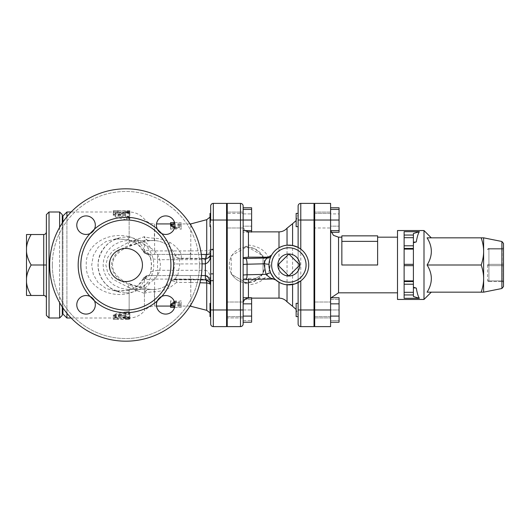 <?xml version="1.0" encoding="UTF-8"?>
<svg xmlns="http://www.w3.org/2000/svg" width="530" height="530" viewBox="0 0 530 530"><rect width="100%" height="100%" fill="white"/><g stroke="black" fill="none" stroke-linecap="round" stroke-linejoin="round"><path stroke-width="0.4" stroke-dasharray="2.65 1.99" d="M205.812 279.847A5.3 1.431 91.4 0 0 205.507 279.714A5.3 1.431 91.4 0 0 205.375 279.734L176.649 279.337L174.622 279.807C174.185 279.754 175.231 278.336 177.762 275.56L179.842 263.854C179.398 260.906 179.352 259.183 179.723 258.686L181.32 258.236L181.32 254.334C178.908 249.372 175.172 245.456 170.123 242.581C165.565 239.991 160.391 238.533 154.608 238.222C150.109 238.043 146.717 237.533 144.425 236.678L127.949 242.641L112.87 250.776L107.769 257.242L105.834 265L107.775 272.764L112.877 279.224L129.154 287.757L129.154 311.772L129.85 312.488L129.85 316.635L129.154 316.966C127.299 317.165 126.12 317.059 125.61 316.635L125.61 315.575L115.407 315.575L113.287 314.899L115.407 314.144L125.61 314.144L125.61 312.488C126.12 311.554 127.299 311.315 129.154 311.772L129.85 312.488L129.154 313.17L129.154 311.772L126.789 311.62L115.646 313.985L113.287 315.31L115.646 316.377L126.789 317.45L129.154 317.404L129.154 316.841L129.32 317.742M128.671 318.066L129.737 318.57L127.246 318.788L115.646 317.656L113.572 317.039L113.48 316.145L115.301 315.284L128.075 312.687L129.737 313.363L129.28 314.316L118.727 316.37L118.727 316.755L128.671 318.066L128.671 316.768L118.727 315.496L118.727 315.118L129.154 313.17L129.366 317.371M118.727 316.37L118.727 315.118L118.727 316.37M129.154 316.841L128.671 316.768M148.36 275.6A5.3 4.141 89.3 0 0 148.34 275.6A5.3 4.141 89.3 0 0 144.352 279.8L144.352 279.8C143.093 278.879 142.855 278.548 143.637 278.806C144.451 276.905 146.028 275.839 148.36 275.6L148.413 275.6A5.3 4.147 90 0 0 144.359 279.8C141.179 286.969 136.117 291.474 129.154 293.309C107.948 298.735 85.038 285.107 86.284 265.033C85.005 244.92 107.895 231.265 129.154 236.691A6.625 0.914 102.8 0 1 127.69 239.613A6.625 0.914 102.8 0 1 127.571 239.5L115.62 238.891L105.894 241.567L98.129 247.291L93.306 255.486L91.697 265.02L93.32 274.553L98.149 282.728L105.907 288.439L115.62 291.109L118.587 291.315L127.571 290.5A6.625 0.914 77.2 0 1 127.69 290.387A6.625 0.914 77.2 0 1 129.154 293.309L129.154 317.722L127.717 317.662L127.717 318.981L113.287 319.298L113.287 318.715L117.528 318.715L117.528 319.312L127.73 319.298C130.466 319.239 130.466 319.133 127.717 318.981C130.466 319.133 130.466 319.239 127.73 319.298L127.73 317.974L117.528 318L117.528 317.404L113.287 317.404L113.287 318L127.717 317.662M125.61 313.68C127.021 312.389 128.439 312.389 129.85 313.68L129.85 317.927L125.61 317.927L125.61 316.841L113.957 316.662L113.314 316.026L114.659 315.423L125.61 315.377L125.61 312.488M129.85 312.488L129.85 313.68L129.85 312.488M125.61 314.144L125.61 315.377M125.61 315.575L125.61 316.841M125.61 316.635L125.61 317.927M129.85 316.635L129.85 317.927M113.287 317.974L113.287 317.404M117.528 317.404L117.528 319.312L117.528 317.987L129.154 318C135.302 317.874 140.397 315.489 144.425 310.845L144.425 279.807A5.3 4.16 -90 0 1 148.499 275.6L190.104 275.6L190.8 279.085L190.8 304.863L190.8 282.391C190.667 280.277 190.436 279.264 190.104 279.356L176.649 279.337L176.649 282.391L190.8 282.391M129.154 317.954L127.73 317.974M174.754 302.835L175.887 301.875L181.187 305.598L177.875 305.598L177.875 307.4L181.187 307.354L181.187 301.875L175.887 303.332L170.587 301.875L170.587 307.354M174.483 301.861L175.887 300.722L181.187 304.326L177.875 304.326L177.875 306.075L181.187 306.029L181.187 301.875M181.187 306.029L181.187 307.354M181.187 300.722L175.887 302.133L175.887 303.332M175.887 302.133L170.587 300.722L170.587 301.875M170.587 300.722L170.587 306.075M170.587 306.029L173.9 306.075L173.9 307.4M173.9 306.075L173.9 305.598M173.9 304.326L170.587 304.326M175.887 300.722L175.887 301.875M181.187 304.326L181.187 305.598M177.875 304.326L177.875 305.598M190.045 306.075L177.875 306.075L177.875 307.4L174.602 307.4M174.754 227.165L175.887 228.125L181.187 224.402L177.875 224.402L177.875 222.6L181.187 222.646L181.187 228.125L175.887 226.668L170.587 228.125L170.587 222.646M170.587 225.674L173.9 225.674L173.9 223.925L170.587 223.971L170.587 229.278L175.887 227.867L181.187 229.278L181.187 222.646M181.187 229.278L181.187 228.125M175.887 227.867L175.887 226.668M170.587 229.278L170.587 228.125M173.9 223.925L173.9 222.6M173.9 225.674L173.9 224.402M181.187 223.971L177.875 223.925L177.875 225.674L181.187 225.674L175.887 229.278L174.483 228.138M175.887 229.278L175.887 228.125M181.187 225.674L181.187 224.402M177.875 225.674L177.875 224.402M190.045 223.925L177.875 223.925L177.875 222.6L174.602 222.6M129.154 210.675C130.075 210.702 130.075 210.741 129.154 210.801L113.287 210.675L113.287 211.496L117.528 211.496L117.528 210.682L129.154 210.675C130.075 210.702 130.075 210.741 129.154 210.801L129.154 210.675M117.528 211.496L117.528 212.848L113.287 212.848L113.287 212L129.154 212.126C130.075 212.073 130.075 212.026 129.154 212L117.528 212.007L117.528 212.848M117.528 210.682L117.528 212.007M113.287 211.496L113.287 212.848M118.19 212L118.19 210.675L113.287 210.675L113.287 212L71.146 212M129.85 211.682L129.85 215.637L129.154 216.379C127.24 216.843 126.06 216.591 125.61 215.624L125.61 213.968L115.407 213.968L113.963 213.762L113.314 213.133L115.407 212.609L125.61 212.609L125.61 211.669L129.154 211.384L129.85 211.682L129.85 213.027L129.154 212.729L129.154 212.126C130.075 212.073 130.075 212.026 129.154 212L129.154 212.894C130.075 213.106 130.075 213.332 129.154 213.577L118.727 215.18L118.727 215.631L129.154 218.022L129.85 218.89L129.154 219.798L126.789 220.003L115.646 217.002L114.135 216.439L113.287 215.405L113.831 214.67L115.646 214.133L129.154 212.894C130.075 213.106 130.075 213.332 129.154 213.577L129.154 218.022M129.85 215.637L129.85 213.027M125.61 215.624L125.61 217.088C126.054 218.082 127.24 218.34 129.154 217.863L129.85 217.101M125.61 213.968L125.61 217.088M125.61 212.609L125.61 213.987L115.407 213.987L113.287 214.63L114.791 215.346L125.61 215.379M125.61 211.669L125.61 213.987M129.154 212.729L125.61 213.02M126.789 211.49L114.235 213.086L113.341 214.233L115.017 215.372L126.789 218.446L129.154 218.254L129.85 217.373L129.154 216.531L118.727 214.213L118.727 213.775L129.154 212.212C130.075 211.973 130.075 211.748 129.154 211.549L126.789 211.49L126.789 212.835M129.154 212.212C130.075 211.973 130.075 211.748 129.154 211.549L129.154 212.212M118.727 215.18L118.727 213.775L118.727 215.18M129.154 217.863L129.154 236.691C136.117 238.526 141.179 243.031 144.352 250.2L154.608 250.915L190.8 250.915L190.104 254.4L148.36 254.4C146.028 254.161 144.451 253.095 143.637 251.194L143.213 251.233L138.297 244.9L136.296 243.323C135.282 242.276 132.421 241.037 127.69 239.613L115.613 238.891L118.74 238.48L115.679 239.394C105.072 242.654 95.082 257.58 98.984 271.453C101.157 279.495 105.728 285.431 112.711 289.254L118.733 291.52L115.62 291.109L127.69 290.387C133.116 288.996 135.256 287.386 136.296 286.677L138.297 285.107L143.213 278.767L144.935 278.82A6.625 6.228 90 0 1 150.275 275.6L148.499 275.6M31.137 295.475C28.368 290.705 26.818 286.246 26.5 282.112L26.5 295.475L43.725 295.475C45.328 295.634 46.216 296.522 46.375 298.125L46.375 231.875C46.216 233.478 45.328 234.366 43.725 234.525L26.5 234.525L26.5 247.888C26.818 243.754 28.368 239.295 31.137 234.525M43.725 295.475L43.725 265L46.375 265L46.375 298.125M46.375 231.875L46.375 265M46.375 315.35L46.375 214.65M31.137 265C28.368 260.23 26.818 255.771 26.5 251.637L26.5 278.363C26.818 274.229 28.368 269.77 31.137 265L43.725 265L43.725 234.525M26.5 251.637L26.5 247.888M26.5 282.112L26.5 278.363M49.025 212L49.025 318M59.625 227.377L59.625 302.623M59.625 318L59.625 212M62.275 306.95L62.275 223.05M62.275 214.65L62.275 315.35M62.275 265L62.275 225.25L62.275 265M62.938 222.063L62.938 307.937M503.5 243.442L503.5 286.558M503.5 282.887L503.5 281.562L503.5 282.887A1.325 1.325 0 0 0 502.175 281.562A1.325 1.325 0 0 1 503.5 282.887M503.5 266.325L503.5 281.562L503.5 266.325A1.325 0.662 180 0 0 502.175 265.662L502.175 248.438A1.325 1.325 0 0 0 503.5 247.112L503.5 263.675L503.5 247.112A1.325 1.325 0 0 1 502.175 248.438L488.925 248.438A1.325 1.325 0 0 0 487.6 249.762A1.325 1.325 0 0 1 488.925 248.438L502.175 248.438L502.175 249.1A1.325 0.662 180 0 0 503.5 248.438A1.325 0.662 180 0 1 502.175 249.1L502.175 264.337A1.325 0.662 0 0 0 503.5 263.675A1.325 0.662 0 0 1 502.175 264.337L502.175 265.662A1.325 0.662 180 0 1 503.5 266.325M483.625 292.162L483.625 237.838L481.2 237.838C482.837 242.694 483.645 247.225 483.625 251.419C483.645 255.612 482.837 260.144 481.2 265C482.837 269.856 483.645 274.388 483.625 278.581C483.645 282.775 482.837 287.306 481.2 292.162L483.625 292.162M488.925 281.562A1.325 1.325 0 0 1 487.6 280.238A1.325 1.325 0 0 0 488.925 281.562L502.175 281.562L488.925 281.562L488.925 280.9L488.925 281.562M487.6 265L487.6 280.238L487.6 265A1.325 0.662 0 0 1 488.925 264.337L488.925 265.662A1.325 0.662 180 0 1 487.6 265A1.325 0.662 180 0 0 488.925 265.662L488.925 264.337A1.325 0.662 -0 0 0 487.6 265M481.2 292.162L427.087 292.162C432.745 292.162 432.745 292.162 427.087 292.162C432.745 292.162 432.745 292.162 427.087 292.162C432.745 283.106 432.745 274.056 427.087 265C432.745 255.944 432.745 246.894 427.087 237.838C432.745 237.838 432.745 237.838 427.087 237.838C432.745 237.838 432.745 237.838 427.087 237.838L481.2 237.838M427.087 265L481.2 265M424 230.55L424 299.45M404.125 281.562L413.4 281.562L404.125 281.562L404.125 280.9L413.4 280.9L413.4 284.212L404.125 284.212L404.125 281.562L413.4 281.562M413.4 242.786L416.295 241.892L413.4 241.892L413.4 296.475L413.4 241.892L416.295 241.892C417.15 236.877 418.17 233.478 419.343 231.69L413.4 233.525L413.4 248.438L404.125 248.438L413.4 248.438L413.4 265.662L404.125 265.662L404.125 280.9M413.4 280.9L413.4 265.662M404.125 265.662L404.125 231.69L404.125 298.31L419.343 298.31C418.17 296.522 417.15 293.123 416.295 288.108L413.4 287.214M413.4 248.438L404.125 248.438M404.125 294.952L404.125 292.302L413.4 292.302L413.4 294.952L404.125 294.952L404.125 298.31L404.125 231.69L419.343 231.69M404.125 284.212L404.125 292.302M413.4 292.302L413.4 284.212M419.343 298.31L413.4 296.475L413.4 294.952M416.295 288.108L413.4 288.108L416.295 288.108M397.5 230.55L397.5 299.45M397.5 265L397.5 292.825L397.5 265M314.688 213.404L330.587 213.404L330.587 226.654L330.587 213.404L330.587 226.654L330.587 213.404L314.025 213.404L314.025 226.654L314.025 213.404M298.125 226.654L296.137 226.654L296.137 213.404L296.137 226.654L296.137 213.404L298.125 213.404L298.125 316.595L298.125 303.345L296.137 303.345L296.137 316.595L296.137 303.345L296.137 316.595L298.125 316.595L298.125 303.345M330.587 209.429L330.587 316.595L330.587 309.97L339.067 309.97L339.067 320.57L339.067 299.37L339.067 309.97L330.587 309.97L330.587 320.57L339.067 320.57L330.587 320.57L330.587 299.37L339.067 299.37L330.587 299.37L330.587 326.613L314.688 326.613L314.688 212.079L314.688 227.98L314.688 212.079L314.688 227.98L314.688 220.029L330.587 220.029L330.587 212.079L330.587 227.98L330.587 209.429L339.067 209.429L339.067 230.63L339.067 209.429M314.025 220.029L300.775 220.029L300.775 326.613L314.025 326.613L314.025 203.387L300.775 203.387L300.775 220.029L298.125 220.029L298.125 316.595M314.025 316.595L314.025 303.345L314.025 316.595L330.587 316.595L330.587 303.345L330.587 316.595L314.688 316.595M339.067 207.786L339.067 213.908L330.587 213.908L330.587 226.151L330.587 213.908L339.067 213.908L339.067 232.266M330.587 232.266L330.587 226.151L339.067 226.151L330.587 226.151L330.587 232.266L331.19 232.266M330.587 303.849L330.587 316.092L330.587 303.849L339.067 303.849L339.067 322.214M330.587 316.092L330.587 322.214L330.587 316.092L339.067 316.092M339.067 297.734L339.067 303.849M330.587 227.98L330.587 212.079L330.587 227.98L314.688 227.98L330.587 227.98M330.587 230.63L339.067 230.63M314.688 220.029L314.688 203.387L330.587 203.387L330.587 220.029L339.067 220.029M377.625 235.85L377.625 265M341.85 265L341.85 237.175L341.85 264.874L341.85 241.369L377.625 241.369M341.85 241.369L341.85 235.85M330.587 265L330.587 300.775L330.587 265M314.688 317.921L314.688 302.02L314.688 317.921L314.688 302.02L314.688 317.921L330.587 317.921L314.688 317.921M330.587 212.079L314.688 212.079L330.587 212.079M243.137 230.63L243.137 212.079L243.137 230.63L251.618 230.63L251.618 213.908L251.618 231.875M251.618 207.786L251.618 230.63M300.775 326.613A2.65 2.65 0 0 1 298.125 323.962L298.125 309.97L314.025 309.97M314.025 265L314.025 218.625L314.025 265M226.575 220.029L226.575 203.387L213.325 203.387L213.325 220.029L226.575 220.029L226.575 326.613L213.325 326.613A2.65 2.65 0 0 1 210.675 323.962L210.675 303.345L210.675 316.595L210.675 303.345L210.675 315.449L210.675 303.345L210.012 303.345L210.012 316.595L210.012 303.345L210.012 316.595L210.675 316.595M226.575 265L226.575 225.25L226.575 265M226.575 213.404L226.575 226.654L226.575 213.404L243.137 213.404L227.237 213.404M213.325 249.1A7.95 7.95 0 0 1 213.312 249.597L210.662 249.431A5.3 5.3 0 0 0 210.675 249.1L213.325 249.1L213.325 220.029L210.675 220.029L210.675 213.404L210.675 249.1L210.675 206.037M314.688 265L314.688 218.625L314.688 265M288.85 275.998L277.852 265L288.85 254.002L299.848 265L288.85 275.998M277.945 265A10.905 10.905 0 0 1 294.302 255.553A10.905 10.905 0 0 1 294.302 274.447A10.905 10.905 0 0 1 277.945 265M251.618 220.029L243.137 220.029L243.137 206.037A2.65 2.65 0 0 0 240.487 203.387L227.237 203.387L227.237 326.613L240.487 326.613L240.487 309.97L243.137 309.97L243.137 320.57L243.137 282.437L240.487 281.615A17.887 17.887 0 0 1 240.487 248.385L243.137 247.563L243.137 226.575L243.137 303.425L243.137 282.437L251.584 282.318L258.196 279.038L262.887 273.427L264.96 266.166L263.834 258.647L259.852 252.446L253.757 248.391L246.278 247.132A17.887 17.887 0 0 0 231.219 273.208L231.219 274.176L247.112 283.351L263.006 274.176L263.006 255.824L247.112 246.649L231.219 255.824L231.219 273.208A17.887 17.887 0 0 0 246.278 282.868L247.112 283.351L247.947 282.868A17.887 17.887 0 0 0 262.171 274.659L263.006 274.176L263.006 273.208A17.887 17.887 0 0 0 262.171 255.341L247.947 247.132A17.887 17.887 0 0 0 246.278 247.132L231.219 255.824L231.219 274.176L246.278 282.868A17.887 17.887 0 0 0 247.947 282.868L262.171 274.659A17.887 17.887 0 0 0 263.006 273.208L263.006 255.824L262.171 255.341A17.887 17.887 0 0 0 247.947 247.132L247.112 246.649L243.972 247.391L248.438 245.045C261.8 246.655 269.088 253.307 270.3 265C269.088 276.693 261.8 283.345 248.438 284.954L248.438 297.734M210.675 226.654L210.012 226.654L210.012 213.404L210.012 226.654L210.012 213.404L210.675 213.404M226.575 316.595L243.137 316.595L243.137 303.345L243.137 316.595L227.237 316.595M243.137 213.908L251.618 213.908L243.137 213.908L243.137 207.786L243.137 226.151L243.137 213.908M243.137 232.266L243.137 226.151L251.618 226.151L243.137 226.151L243.137 232.266L251.618 232.266M243.137 299.37L251.618 299.37L251.618 320.57L251.618 299.37L243.137 299.37M243.137 309.97L251.618 309.97L243.137 309.97L243.137 323.962A2.65 2.65 0 0 1 240.487 326.613A2.65 2.65 0 0 0 243.137 323.962M243.137 320.57L251.618 320.57L243.137 320.57M243.137 317.921L243.137 302.02L243.137 317.921L227.237 317.921L227.237 302.02L227.237 317.921L243.137 317.921M243.137 303.849L243.137 316.092L243.137 303.849L251.618 303.849L251.618 322.214M243.137 316.092L243.137 322.214L243.137 316.092L251.618 316.092M251.618 297.734L251.618 303.849M243.137 209.429L251.618 209.429M270.678 273.049L268.988 264.291L269.127 262.562M269.174 262.198L269.777 259.409M270.333 257.779L271.035 256.189M271.208 255.844L271.612 255.115M273.063 278.985L273.116 278.965A3.975 3.942 -48.7 0 1 275.739 279.933L272.387 278.296L248.438 278.296L243.137 278.78M300.775 249.1A19.875 19.875 0 0 1 300.775 280.9M240.487 248.385L240.487 220.029L243.137 220.029L243.137 247.563L243.972 247.391M243.972 282.609L248.438 284.954M170.123 242.581A6.625 2.233 123.3 0 1 166.486 244.509A24.512 24.512 0 0 0 149.977 240.68L154.27 240.521C158.828 240.805 162.895 242.137 166.486 244.509C170.441 247.119 173.356 250.677 175.238 255.182L174.9 255.467C174.483 256.288 174.443 259.117 174.787 263.966L173.091 274.527C171.044 279.098 170.262 281.43 170.733 281.516L166.486 285.491C162.902 287.863 158.834 289.195 154.27 289.479L149.977 289.32C146.254 288.89 140.152 287.498 131.685 285.153L130.393 284.802C119.283 281.741 112.936 275.143 111.373 265.02C112.91 254.884 119.25 248.272 130.393 245.198L131.685 244.847C140.152 242.501 146.254 241.11 149.977 240.68A6.625 5.552 82.8 0 1 144.147 236.764M150.573 248.066C163.624 255.01 163.624 274.99 150.573 281.933L142.795 286.332L137.27 288.346L132.845 289.254L127.776 289.493L120.23 288.135L113.844 285.001L109.869 281.649L107.186 278.31L104.635 273.328L103.509 269.24L103.131 265.04L103.708 259.793L105.265 255.142L107.358 251.432L110.24 247.974L114.374 244.655L119.621 242.077L124.06 240.905L128.326 240.494L135.382 241.19L143.252 243.88L150.573 248.066A24.512 15.377 -90 0 0 139.456 240.487A24.512 15.377 -90 0 0 130.393 245.198A6.625 1.034 -109.9 0 1 130.201 246.072A6.625 1.034 -109.9 0 1 127.949 242.641M127.949 287.359A6.625 1.034 109.9 0 1 130.201 283.928L131.473 284.398A6.625 1.086 110.5 0 0 129.154 287.757L144.147 293.236A6.625 5.552 97.2 0 1 149.977 289.32A24.512 24.512 0 0 0 166.486 285.491A6.625 2.233 56.7 0 1 170.123 287.419L176.649 282.391C174.198 281.132 172.429 280.741 171.349 281.211A5.3 5.24 -124.3 0 1 172.336 280.344A5.3 5.24 -124.3 0 0 172.336 280.344A5.3 5.24 -124.3 0 1 175.317 279.442M176.649 279.337C175.443 279.529 175.496 278.833 172.336 280.337L172.561 280.204A5.3 5.174 -113.2 0 1 174.622 279.807L172.535 280.218A5.3 5.174 -113.2 0 0 170.733 281.516M201.327 275.56L177.762 275.56A5.3 0.967 20.8 0 0 173.091 274.527M227.237 265L227.237 225.25L227.237 265M227.237 227.98L227.237 212.079L227.237 227.98L227.237 212.079L227.237 227.98L243.137 227.98L227.237 227.98M213.312 249.597L213.298 249.981L210.655 249.981C210.145 255.937 208.383 259.177 205.375 259.7L157.549 259.7L150.679 258.421C149.056 253.83 147.141 251.419 144.935 251.18L143.637 251.194C142.855 251.452 143.093 251.121 144.352 250.2A5.3 4.147 90 0 0 148.413 254.4L150.275 254.4A6.625 6.228 90 0 1 144.935 251.18M213.298 249.981L213.298 280.019L210.655 280.019L210.662 249.431C210.198 252.465 208.436 254.122 205.375 254.4L197.869 254.4M197.875 275.6L190.104 275.6L205.375 275.6L205.375 270.3C208.383 270.823 210.145 274.063 210.655 280.019L210.662 280.569C210.198 277.534 208.436 275.878 205.375 275.6L157.549 275.6L157.549 270.3L205.375 270.3L205.375 254.4A5.3 1.431 -90 0 0 206.74 250.716A5.3 1.669 0 0 0 210.675 249.1A5.3 5.3 0 0 1 205.375 254.4L150.275 254.4C150.686 254.546 150.818 255.884 150.679 258.421C151.785 262.82 151.785 267.206 150.679 271.579L157.549 270.3L157.549 254.4M157.549 275.6L150.275 275.6C150.686 275.454 150.818 274.116 150.679 271.579C149.056 276.17 147.141 278.581 144.935 278.82M148.089 253.83L150.507 258.375C151.633 262.794 151.633 267.206 150.507 271.625M110.247 270.485A16.562 16.562 0 0 0 135.713 278.323A16.562 16.562 0 0 0 135.713 251.677A16.562 16.562 0 0 0 110.247 259.514M142.438 265A16.562 16.562 0 0 1 117.594 279.343A16.562 16.562 0 0 1 117.594 250.657A16.562 16.562 0 0 1 142.438 265A16.562 16.562 0 0 0 117.594 250.657A16.562 16.562 0 0 0 117.594 279.343A16.562 16.562 0 0 0 142.438 265M49.688 265A76.188 76.188 0 0 1 163.969 199.022A76.188 76.188 0 0 1 163.969 330.978A76.188 76.188 0 0 1 49.688 265A76.188 76.188 0 0 1 163.969 199.022A76.188 76.188 0 0 1 163.969 330.978A76.188 76.188 0 0 1 49.688 265M165.691 215.909A9.275 9.275 0 0 0 157.291 229.106L161.769 233.584A9.275 9.275 0 0 0 174.748 227.191A9.275 9.275 0 0 0 165.691 215.909M76.784 225.184A9.275 9.275 0 0 0 89.981 233.584L94.459 229.106A9.275 9.275 0 0 0 88.066 216.127A9.275 9.275 0 0 0 76.784 225.184M86.059 314.091A9.275 9.275 0 0 0 94.459 300.894L89.981 296.416A9.275 9.275 0 0 0 77.002 302.809A9.275 9.275 0 0 0 86.059 314.091M174.966 304.816A9.275 9.275 0 0 0 161.769 296.416L157.291 300.894A9.275 9.275 0 0 0 163.684 313.873A9.275 9.275 0 0 0 174.966 304.816M243.137 302.02L227.237 302.02L243.137 302.02M202.062 265A76.188 76.188 0 0 0 87.781 199.022A76.188 76.188 0 0 0 87.781 330.978A76.188 76.188 0 0 0 202.062 265A76.188 76.188 0 0 0 87.781 199.022A76.188 76.188 0 0 0 87.781 330.978A76.188 76.188 0 0 0 202.062 265M95.334 225.184A9.275 9.275 0 0 1 81.421 233.213A9.275 9.275 0 0 1 81.421 217.148A9.275 9.275 0 0 1 94.459 229.106A47.7 47.7 0 0 1 157.291 229.106A9.275 9.275 0 0 1 163.035 216.293A9.275 9.275 0 0 1 174.873 223.839A9.275 9.275 0 0 1 165.685 234.459A9.275 9.275 0 0 1 157.662 220.546A9.275 9.275 0 0 1 173.727 220.546A9.275 9.275 0 0 1 161.769 233.584A47.7 47.7 0 0 1 161.769 296.416A9.275 9.275 0 0 1 174.582 302.16A9.275 9.275 0 0 1 167.036 313.998A9.275 9.275 0 0 1 156.416 304.81A9.275 9.275 0 0 1 170.329 296.787A9.275 9.275 0 0 1 170.329 312.852A9.275 9.275 0 0 1 157.291 300.894A47.7 47.7 0 0 1 94.459 300.894A9.275 9.275 0 0 1 88.715 313.707A9.275 9.275 0 0 1 76.877 306.161A9.275 9.275 0 0 1 86.065 295.541A9.275 9.275 0 0 1 94.088 309.454A9.275 9.275 0 0 1 78.023 309.454A9.275 9.275 0 0 1 89.981 296.416A47.7 47.7 0 0 1 89.981 233.584A9.275 9.275 0 0 1 77.168 227.84A9.275 9.275 0 0 1 84.714 216.001A9.275 9.275 0 0 1 95.334 225.19M125.875 292.825C140.662 293.203 153.952 280.019 153.7 265.232C154.19 250.498 141.212 237.122 126.471 237.182C111.744 236.493 98.202 249.299 98.07 264.039C97.136 279.224 110.618 293.223 125.875 292.825M91.981 294.673A45.05 45.05 0 0 1 110.021 222.832A45.05 45.05 0 0 1 170.925 265A45.05 45.05 0 0 1 91.981 294.673M144.147 293.236L144.425 293.322C146.717 292.467 150.109 291.957 154.608 291.778C160.398 291.467 165.572 290.009 170.123 287.419M213.298 280.019L213.312 280.403L210.662 280.569A5.3 5.3 0 0 1 210.675 280.9L210.675 285.849C210.635 282.503 208.866 280.489 205.375 279.807L205.375 279.734A5.3 5.28 180 0 1 210.675 285.014A5.3 2.1 180 0 0 210.549 284.557M213.312 280.403A7.95 7.95 0 0 1 213.325 280.9L213.325 309.97L210.675 309.97L210.675 303.345M144.352 250.2A5.3 4.141 90.7 0 0 144.418 250.551A5.3 4.141 90.7 0 0 148.34 254.4A5.3 4.141 90.7 0 0 148.36 254.4M143.637 251.194C140.231 245.019 134.878 241.117 127.571 239.5M127.571 290.5C134.878 288.883 140.231 284.981 143.637 278.806M148.499 254.4A5.3 4.16 -90 0 1 144.425 250.193L144.425 236.678A6.625 5.625 83.5 0 0 150.262 240.647M66.912 313.25L66.912 216.75M66.912 212L66.912 318M190.8 250.915L206.74 250.716L206.74 219.672M190.8 250.862L190.8 223.925M190.8 225.137L190.8 254.281L201.327 254.433M181.32 258.236L190.104 258.236L190.8 254.281M213.325 280.9L210.675 280.9A5.3 5.3 0 0 0 205.375 275.6A5.3 1.431 90 0 1 206.74 279.284L190.8 279.138M190.8 279.085L154.608 279.085L144.359 279.8M190.8 282.444L199.962 282.755M210.675 285.014C210.377 281.854 208.654 280.092 205.507 279.714A5.3 1.431 91.4 0 0 205.501 279.714L190.171 279.337M202.056 263.854L174.787 263.966M201.798 258.686L179.723 258.686A5.3 5.24 54 0 1 174.9 255.467M180.074 258.335A5.3 5.273 32.4 0 1 175.238 255.182C176.046 255.586 178.073 255.301 181.32 254.334L190.8 254.334M131.685 244.847A6.625 1.086 69.5 0 1 131.473 245.602A6.625 1.086 69.5 0 1 129.154 242.243L129.154 219.798M149.977 240.68C146.167 240.991 139.999 242.634 131.473 245.602L130.201 246.072C124.086 248.06 119.104 251.518 115.255 256.46L113.447 259.846L112.486 264.159C112.718 268.697 113.639 271.817 115.249 273.533C119.098 278.475 124.08 281.94 130.201 283.928A6.625 1.034 109.9 0 1 130.393 284.802A24.512 15.377 -90 0 0 139.456 289.512A24.512 15.377 -90 0 0 150.573 281.933M149.977 289.32C146.572 289.108 140.404 287.472 131.473 284.398A6.625 1.086 110.5 0 1 131.685 285.153M154.27 240.521L154.608 223.925L156.502 223.925M154.27 289.479L154.608 306.075C150.507 306.154 147.115 307.744 144.425 310.845L144.425 293.322A6.625 5.625 96.5 0 1 150.262 289.353M62.938 314.025L62.938 215.975M126.789 317.45L126.789 318.762M115.646 316.377L115.646 317.656M115.646 313.985L115.646 315.211M126.789 311.62L126.789 312.779M128.671 313.303L128.671 314.509M115.407 314.144L115.407 315.377M115.407 315.575L115.407 316.841M117.528 317.662L117.528 318.981M118.19 317.974L118.19 319.298M117.528 210.841L117.528 212.172M127.73 210.675L127.73 212L129.154 212C135.302 212.126 140.397 214.511 144.425 219.155C147.115 222.256 150.507 223.845 154.608 223.925L154.608 254.4M127.73 210.841L127.73 212.172M129.154 216.379L129.154 211.384M115.407 213.968L115.407 215.379M115.407 212.609L115.407 213.987M115.646 212.755L115.646 214.133M128.671 212.291L128.671 213.663M115.646 215.544L115.646 217.002M126.789 218.446L126.789 220.003M128.671 216.366L128.671 217.85M129.154 216.531L129.154 218.254M501.903 288.505L501.903 241.494M502.175 281.562L502.175 265.662L502.175 281.562M503.5 281.562A1.325 0.662 0 0 0 502.175 280.9A1.325 0.662 0 0 1 503.5 281.562M488.925 248.438L488.925 249.1A1.325 0.662 180 0 0 487.6 249.762A1.325 0.662 180 0 1 488.925 249.1L488.925 248.438M487.6 280.238A1.325 0.662 0 0 0 488.925 280.9A1.325 0.662 0 0 1 487.6 280.238M502.175 280.9L488.925 280.9L488.925 265.662L502.175 265.662L488.925 265.662L488.925 280.9L502.175 280.9M502.175 264.337L488.925 264.337L488.925 249.1L502.175 249.1L488.925 249.1L488.925 264.337L502.175 264.337M413.4 249.1L404.125 249.1M404.125 264.337L413.4 264.337M404.125 245.787L413.4 245.787M413.4 237.698L404.125 237.698M404.125 235.048L413.4 235.048M341.85 264.874L377.625 264.874M338.537 237.175L338.537 292.825M314.688 309.97L330.587 309.97M243.137 279.694A10.6 0.921 180 0 1 245.695 279.601L273.116 278.965L272.387 278.296M248.438 279.562L248.438 278.296M248.438 231.875L248.438 245.045M278.999 298.125L278.999 231.875M243.137 206.037A2.65 2.65 0 0 0 240.487 203.387L240.487 220.029L227.237 220.029M227.237 309.97L240.487 309.97L240.487 281.615M287.035 228.185L287.035 301.815M292.593 306.307L292.593 223.693M52.337 265A73.537 73.537 0 0 0 162.644 328.686A73.537 73.537 0 0 0 162.644 201.314A73.537 73.537 0 0 0 52.337 265M199.412 265A73.537 73.537 0 0 1 89.106 328.686A73.537 73.537 0 0 1 89.106 201.314A73.537 73.537 0 0 1 199.412 265M156.502 306.075L154.608 306.075L154.608 275.6M226.575 309.97L213.325 309.97L213.325 326.613M205.375 275.6A5.3 5.3 0 0 1 210.675 280.9A5.3 1.669 180 0 0 206.74 279.284L206.74 310.328M190.104 258.236L201.784 258.527M174.622 279.807L205.375 279.807M129.85 317.145L129.85 318.45M113.287 315.31L113.287 316.569M118.356 315.31L118.356 316.569M113.287 316.145L113.287 314.899M113.287 319.325L117.528 319.325M129.85 317.861L129.85 319.179M129.85 210.741L129.85 212.066M113.287 213.239L113.287 214.63M129.85 211.868L129.85 213.226M118.356 213.987L118.356 215.405M113.287 213.987L113.287 215.405M129.85 217.373L129.85 218.89M62.938 225.25L62.275 225.25M62.938 304.75L62.275 304.75M314.688 226.654L314.025 226.654M314.688 303.345L314.025 303.345M330.713 230.63L330.587 229.225M331.19 297.734L330.587 300.775M314.688 302.02L330.587 302.02L314.688 302.02M314.025 311.375L314.688 311.375M314.025 218.625L314.688 218.625M227.237 226.654L226.575 226.654M227.237 303.345L226.575 303.345M248.438 298.125L251.618 298.125M296.137 309.434L298.125 315.615M296.137 220.566L298.125 214.385M245.026 230.63L243.137 226.575M128.916 240.487L153.037 240.487M128.916 289.512L153.037 289.512M226.575 304.75L227.237 304.75M226.575 225.25L227.237 225.25M227.237 212.079L243.137 212.079L227.237 212.079M148.413 275.6L148.34 275.6C146.075 275.6 144.365 276.653 143.213 278.767M143.213 251.233C144.206 253.26 145.916 254.32 148.34 254.4L148.413 254.4M150.275 254.4L148.082 253.83M71.146 318L113.287 318M210.012 217.121L210.675 214.551M200.605 279.827L174.463 279.827M210.012 312.879L210.675 315.449"/><path stroke-width="0.79" d="M170.587 306.075L170.587 307.354L173.9 307.4L173.9 305.598L170.587 305.598L174.754 302.835M174.483 301.861L170.587 304.326L170.587 305.598M170.587 223.925L170.587 222.646L173.9 222.6L173.9 224.402L170.587 224.402L174.754 227.165M174.483 228.138L170.587 225.674L170.587 224.402M31.137 234.525C28.368 239.295 26.818 243.754 26.5 247.888L26.5 234.525L43.725 234.525C45.328 234.366 46.216 233.478 46.375 231.875M43.725 234.525L43.725 265L46.375 265L46.375 315.35L49.025 318L49.025 212L46.375 214.65L46.375 265M26.5 247.888L26.5 251.637C26.818 255.771 28.368 260.23 31.137 265L43.725 265L43.725 295.475C45.328 295.634 46.216 296.522 46.375 298.125M31.137 265C28.368 269.77 26.818 274.229 26.5 278.363L26.5 282.112C26.818 286.246 28.368 290.705 31.137 295.475L26.5 295.475L26.5 282.112M43.725 295.475L31.137 295.475M26.5 278.363L26.5 251.637M59.625 302.623L59.625 318L49.025 318M62.275 223.05L62.275 214.65L59.625 212L59.625 227.377M59.625 318L62.275 315.35L62.275 306.95M503.5 265L503.5 243.442L501.903 241.494L501.903 288.505L503.5 286.558L503.5 265M483.625 251.419L483.625 292.162L481.2 292.162C482.837 287.306 483.645 282.775 483.625 278.581C483.645 274.388 482.837 269.856 481.2 265C482.837 260.144 483.645 255.612 483.625 251.419C483.645 247.225 482.837 242.694 481.2 237.838L483.625 237.838L483.625 251.419M481.2 292.162L427.087 292.162C432.745 283.106 432.745 274.056 427.087 265C432.745 255.944 432.745 246.894 427.087 237.838L481.2 237.838M431.287 292.162L424 299.45L424 230.55L431.287 237.838M427.087 265L481.2 265M413.4 281.562L413.4 264.337L404.125 264.337L404.125 298.31L419.343 298.31L413.4 296.475L413.4 281.562L404.125 281.562M413.4 249.1L413.4 245.787L404.125 245.787L404.125 249.1L413.4 249.1L413.4 264.337M404.125 264.337L404.125 249.1M404.125 235.048L404.125 231.69L419.343 231.69L413.4 233.525L413.4 235.048L404.125 235.048L404.125 237.698L413.4 237.698L413.4 235.048M413.4 237.698L413.4 245.787M404.125 248.438L413.4 248.438M404.125 245.787L404.125 237.698M419.343 231.69C418.17 233.478 417.15 236.877 416.295 241.892L413.4 242.786M413.4 287.214L416.295 288.108C417.15 293.123 418.17 296.522 419.343 298.31M424 299.45L397.5 299.45L397.5 230.55L424 230.55M314.688 316.595L314.025 316.595M298.125 303.345L298.125 282.576L298.125 309.97L298.125 303.345L296.137 303.345L296.137 316.595L298.125 316.595M243.137 257.659L248.438 257.176L268.114 257.176L271.612 255.115C273.42 251.982 275.885 249.524 278.999 247.742C282.092 246.152 284.769 245.31 287.035 245.211A19.875 19.875 0 0 0 268.995 265.908A19.875 19.875 0 0 0 288.85 284.875A19.875 19.875 0 0 0 308.705 264.092A19.875 19.875 0 0 0 287.035 245.211L292.593 245.483L298.125 247.424L300.775 249.1L300.775 220.029L298.125 220.029L298.125 206.037L298.125 213.404L296.137 213.404L296.137 226.654L298.125 226.654L298.125 220.029L298.125 247.424L298.125 226.654M331.19 232.266L339.067 232.266L339.067 207.786L330.587 207.786M330.587 322.214L339.067 322.214L339.067 297.734L330.587 297.734M330.587 316.092L339.067 316.092M330.587 303.849L339.067 303.849M330.587 230.63L339.067 230.63M314.688 309.97L330.587 309.97L330.587 326.613L314.688 326.613L314.688 203.387L330.587 203.387L330.587 220.029L339.067 220.029M330.587 209.429L339.067 209.429M377.625 241.369L377.625 235.85L341.85 235.85L341.85 241.369L377.625 241.369L377.625 265L341.85 265L341.85 241.369M330.587 309.97L330.587 220.029L314.688 220.029M251.618 231.875L251.618 207.786L243.137 207.786M298.125 323.962A2.65 2.65 0 0 0 300.775 326.613L300.775 309.97L298.125 309.97L298.125 323.962A2.65 2.65 0 0 0 300.775 326.613L314.025 326.613L314.025 203.387L300.775 203.387A2.65 2.65 0 0 0 298.125 206.037A2.65 2.65 0 0 1 300.775 203.387A2.65 2.65 0 0 0 298.125 206.037M210.675 206.037L210.675 220.029L213.325 220.029L213.325 203.387A2.65 2.65 0 0 0 210.675 206.037A2.65 2.65 0 0 1 213.325 203.387A2.65 2.65 0 0 0 210.675 206.037A2.65 2.65 0 0 1 213.325 203.387L226.575 203.387L226.575 326.613L213.325 326.613L213.325 273.864L210.675 273.864L210.675 323.962A2.65 2.65 0 0 0 213.325 326.613M210.675 226.654L210.675 256.136L210.675 226.654L210.012 226.654L210.012 213.404L210.675 213.404M288.85 275.998L277.852 265L288.85 254.002L299.848 265L288.85 275.998A10.998 10.998 0 0 1 277.852 265A10.998 10.998 0 0 1 288.85 254.002A10.998 10.998 0 0 1 299.848 265A10.998 10.998 0 0 1 288.85 275.998M226.575 309.97L210.675 309.97L210.675 285.849L210.675 303.345L210.012 303.345L210.012 316.595L210.675 316.595M227.237 316.595L226.575 316.595M243.137 322.214L251.618 322.214L251.618 297.734L243.137 297.734M243.137 316.092L251.618 316.092M243.137 303.849L251.618 303.849M243.137 230.63L251.618 230.63M243.137 206.037A2.65 2.65 0 0 0 240.487 203.387L240.487 220.029L243.137 220.029L243.137 206.037A2.65 2.65 0 0 0 240.487 203.387L227.237 203.387L227.237 326.613L240.487 326.613A2.65 2.65 0 0 0 243.137 323.962L243.137 220.029L251.618 220.029M243.137 209.429L251.618 209.429M271.035 256.189L271.208 255.844A3.975 3.955 27.4 0 1 267.683 257.971C266.126 258.521 264.894 260.469 263.986 263.814L268.988 264.291M269.127 262.562L269.174 262.198M269.777 259.409L270.333 257.779M243.137 275.216A5.3 0.464 0 0 1 247.066 274.772L266.014 274.328A3.975 0.735 156.1 0 1 270.678 273.049C273.361 277.548 275.043 279.84 275.739 279.933L273.063 278.985L245.821 279.621A5.3 1.365 88.7 0 0 247.066 274.772L247.066 264.212L263.986 263.814L266.014 274.328C269.267 277.375 271.638 278.926 273.116 278.965M294.753 283.974L287.035 284.789C284.762 284.69 282.086 283.848 278.999 282.258L275.116 279.37M295.051 283.881L300.775 280.9L300.775 309.97L314.025 309.97M213.325 273.864L213.325 256.136L210.675 256.136L210.675 285.849C210.635 280.397 208.866 276.965 205.375 275.56L201.327 275.56M202.056 263.854L205.375 263.854C208.866 262.542 210.635 259.316 210.675 254.168C210.635 256.706 208.866 258.209 205.375 258.686L201.798 258.686M110.247 270.485C109.286 266.828 109.286 263.171 110.247 259.514C109.001 263.171 109.001 266.828 110.247 270.485A16.562 16.562 0 0 1 132.493 249.815A16.562 16.562 0 0 1 137.151 277.13A16.562 16.562 0 0 1 110.247 270.485M49.688 265A76.188 76.188 0 0 1 163.969 199.022A76.188 76.188 0 0 1 163.969 330.978A76.188 76.188 0 0 1 49.688 265M161.769 233.584A9.275 9.275 0 0 0 174.748 227.191A9.275 9.275 0 0 0 165.691 215.909A9.275 9.275 0 0 0 161.769 233.584L157.291 229.106A47.7 47.7 0 0 0 94.459 229.106A9.275 9.275 0 0 0 88.066 216.127A9.275 9.275 0 0 0 76.784 225.184A9.275 9.275 0 0 0 94.459 229.106L89.981 233.584A47.7 47.7 0 0 0 89.981 296.416A9.275 9.275 0 0 0 77.002 302.809A9.275 9.275 0 0 0 86.059 314.091A9.275 9.275 0 0 0 89.981 296.416L94.459 300.894A47.7 47.7 0 0 0 157.291 300.894A9.275 9.275 0 0 0 163.684 313.873A9.275 9.275 0 0 0 174.966 304.816A9.275 9.275 0 0 0 157.291 300.894L161.769 296.416A47.7 47.7 0 0 0 161.769 233.584M190.8 304.863L190.8 306.075L190.8 304.863M80.825 265A45.05 45.05 0 0 0 159.768 294.673A45.05 45.05 0 0 0 141.729 222.832A45.05 45.05 0 0 0 80.825 265M210.675 303.345L210.675 280.9M66.912 216.75L66.912 212L71.146 212M62.938 307.937L62.938 314.025L66.912 318L66.912 313.25M190.045 223.925L190.8 223.925L190.8 225.137M201.784 258.527L205.375 258.613A5.3 1.431 91.4 0 0 206.74 254.519L201.327 254.433M199.962 282.755L206.74 282.98A5.3 1.431 91.4 0 0 205.812 279.847M205.375 279.807L209.218 281.721C211.47 285.584 210.397 285.544 210.675 285.796L210.675 285.849M66.912 212L62.938 215.975L62.938 222.063M413.4 280.9L404.125 280.9M404.125 265.662L413.4 265.662M404.125 284.212L413.4 284.212M413.4 292.302L404.125 292.302M404.125 294.952L413.4 294.952M331.19 297.734L338.537 292.825L338.537 237.175L333.436 235.327L330.713 230.63M268.114 257.176L267.683 257.971L245.695 258.488A5.3 1.365 88.7 0 1 247.066 264.212A5.3 0.464 180 0 0 243.137 264.656M248.438 297.734L248.438 279.562M248.438 257.176L248.438 231.875L278.999 231.875L278.999 247.742M278.999 282.258L278.999 298.125L251.618 298.125M288.85 282.225A17.225 17.225 0 0 1 273.93 256.387A17.225 17.225 0 0 1 303.769 256.387A17.225 17.225 0 0 1 288.85 282.225M227.237 220.029L240.487 220.029L240.487 309.97L243.137 309.97M227.237 309.97L240.487 309.97L240.487 326.613M314.025 220.029L300.775 220.029L300.775 203.387M287.035 245.211L287.035 228.185C284.888 230.583 282.212 231.815 278.999 231.875M278.999 298.125C282.212 298.185 284.888 299.417 287.035 301.815L287.035 284.789M292.593 284.517L292.593 306.307L296.137 309.434M287.035 228.185L292.593 223.693L292.593 245.483M245.695 258.488A10.6 0.921 0 0 0 243.137 258.574M190.8 223.925L206.74 219.672L206.74 254.519A5.3 1.226 0 0 0 210.675 253.333A5.3 5.28 180 0 1 205.375 258.613L205.375 279.827L200.605 279.827M213.325 256.136L213.325 220.029L226.575 220.029M210.549 284.557A5.3 2.1 180 0 0 206.74 282.98L206.74 310.328L210.012 312.879M174.602 307.4L173.9 307.4M173.9 222.6L174.602 222.6M59.625 212L49.025 212M501.903 241.494L483.625 237.838M501.903 288.505L483.625 292.162M314.688 303.345L314.025 303.345M314.688 213.404L314.025 213.404M314.688 226.654L314.025 226.654M338.537 292.825L397.5 292.825M338.537 237.175L341.85 237.175M377.625 237.175L397.5 237.175M227.237 303.345L226.575 303.345M227.237 213.404L226.575 213.404M227.237 226.654L226.575 226.654M292.593 223.693L296.137 220.566M248.438 298.125C245.218 298.436 243.449 300.205 243.137 303.425M248.438 231.875L245.026 230.63M243.137 279.721L245.821 279.621M287.035 301.815L292.593 306.307M156.502 306.075L173.9 306.075M190.045 306.075L206.74 310.328M66.912 318L71.146 318M206.74 219.672L210.012 217.121M156.502 223.925L173.9 223.925"/></g></svg>
